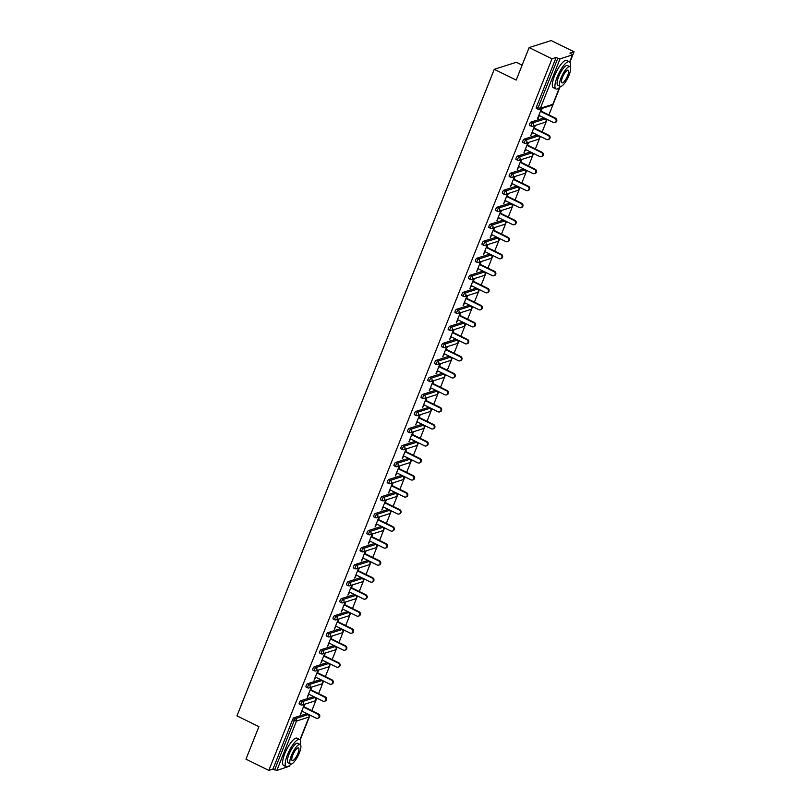 <?xml version="1.0" encoding="UTF-8"?>
<svg xmlns="http://www.w3.org/2000/svg" width="811" height="811" viewBox="0 0 811 811"><rect width="100%" height="100%" fill="white"/><g stroke="black" fill="none" stroke-linecap="round" stroke-linejoin="round"><path stroke-width="1.22" d="M522.132 65.154L516.293 62.295L494.264 69.32L236.964 715.87L258.902 726.636L245.956 759.147L268.826 770.389L551.997 58.808L529.127 47.575L551.166 40.55L574.036 51.782L569.91 53.1L572.617 54.803L569.738 62.021M300.171 739.956L310.055 715.13M311.84 710.649L316.827 698.109M318.611 693.628L323.599 681.088M325.383 676.607L330.371 664.067M332.155 659.586L337.143 647.056M338.927 642.565L343.915 630.035M345.709 625.545L350.697 613.015M352.481 608.524L357.469 595.994M359.253 591.503L364.24 578.973M366.025 574.482L371.012 561.952M372.796 557.461L377.784 544.931M379.568 540.44L384.556 527.91M386.34 523.43L391.328 510.889M393.112 506.409L398.11 493.869M399.894 489.388L404.882 476.848M406.666 472.367L411.653 459.827M413.438 455.346L418.425 442.806M420.21 438.325L425.197 425.785M426.981 421.304L431.969 408.764M433.753 404.284L438.741 391.743M440.525 387.263L445.513 374.723M447.297 370.242L452.295 357.712M454.079 353.221L459.067 340.691M460.851 336.2L465.838 323.67M467.623 319.179L472.61 306.649M474.394 302.158L479.382 289.628M481.166 285.137L486.154 272.608M487.938 268.117L492.926 255.587M494.71 251.106L499.708 238.566M501.492 234.085L506.48 221.545M508.264 217.064L513.251 204.524M515.036 200.043L520.023 187.503M521.808 183.022L526.795 170.482M528.579 166.002L533.567 153.461M535.351 148.981L540.339 136.441M542.123 131.96L547.111 119.42M548.895 114.939L560.016 87M569.89 62.204L574.036 51.782M536.456 108.339A1.825 0.517 -63.8 0 1 536.304 108.339A1.825 0.517 -63.8 0 1 536.446 106.92L538.119 107.741L557.786 58.311L560.016 58.868L572.617 54.803M536.446 106.92L556.123 57.49L551.997 58.808M557.786 58.311L556.123 57.49M289.415 766.223L276.845 770.45L272.952 769.071L268.826 770.389M494.264 69.32L516.191 80.086L529.127 47.575M541.525 108.562L537.571 118.518L538.23 118.305L537.744 118.071M538.23 118.305L539.305 115.588M541.099 111.107L542.194 108.35M272.952 769.071L292.619 719.651A1.825 0.517 -63.8 0 1 293.927 717.796L306.396 713.822A1.825 0.517 -63.8 0 1 306.548 713.822A1.825 0.517 -63.8 0 1 306.649 713.944M299.401 704.049A1.825 0.517 -63.8 0 1 299.249 704.049A1.825 0.517 -63.8 0 1 299.391 702.63A1.825 0.517 -63.8 0 1 300.699 700.775L313.178 696.801A1.825 0.517 -63.8 0 1 313.32 696.801A1.825 0.517 -63.8 0 1 313.421 696.923M306.173 687.029A1.825 0.517 -63.8 0 1 306.021 687.029A1.825 0.517 -63.8 0 1 306.163 685.609A1.825 0.517 -63.8 0 1 307.47 683.754L319.95 679.78A1.825 0.517 -63.8 0 1 320.102 679.79A1.825 0.517 -63.8 0 1 320.193 679.902M312.945 670.008A1.825 0.517 -63.8 0 1 312.793 670.008A1.825 0.517 -63.8 0 1 312.934 668.588A1.825 0.517 -63.8 0 1 314.252 666.743L326.721 662.759A1.825 0.517 -63.8 0 1 326.874 662.769A1.825 0.517 -63.8 0 1 326.965 662.881M319.716 652.987A1.825 0.517 -63.8 0 1 319.564 652.987A1.825 0.517 -63.8 0 1 319.706 651.568A1.825 0.517 -63.8 0 1 321.024 649.723L333.493 645.738A1.825 0.517 -63.8 0 1 333.645 645.749A1.825 0.517 -63.8 0 1 333.737 645.86M326.488 635.976A1.825 0.517 -63.8 0 1 326.336 635.966A1.825 0.517 -63.8 0 1 326.478 634.547A1.825 0.517 -63.8 0 1 327.796 632.702L340.265 628.718A1.825 0.517 -63.8 0 1 340.417 628.728A1.825 0.517 -63.8 0 1 340.508 628.839M333.26 618.955A1.825 0.517 -63.8 0 1 333.118 618.945A1.825 0.517 -63.8 0 1 333.26 617.526A1.825 0.517 -63.8 0 1 334.568 615.681L347.037 611.707A1.825 0.517 -63.8 0 1 347.189 611.707A1.825 0.517 -63.8 0 1 347.28 611.818M340.042 601.934A1.825 0.517 -63.8 0 1 339.89 601.924A1.825 0.517 -63.8 0 1 340.032 600.505A1.825 0.517 -63.8 0 1 341.34 598.66L353.809 594.686A1.825 0.517 -63.8 0 1 353.961 594.686A1.825 0.517 -63.8 0 1 354.062 594.808M346.814 584.913A1.825 0.517 -63.8 0 1 346.662 584.903A1.825 0.517 -63.8 0 1 346.804 583.484A1.825 0.517 -63.8 0 1 348.112 581.639L360.581 577.665A1.825 0.517 -63.8 0 1 360.733 577.665A1.825 0.517 -63.8 0 1 360.834 577.787M353.586 567.893A1.825 0.517 -63.8 0 1 353.434 567.893A1.825 0.517 -63.8 0 1 353.576 566.463A1.825 0.517 -63.8 0 1 354.883 564.618L367.363 560.644A1.825 0.517 -63.8 0 1 367.505 560.644A1.825 0.517 -63.8 0 1 367.606 560.766M360.358 550.872A1.825 0.517 -63.8 0 1 360.206 550.872A1.825 0.517 -63.8 0 1 360.348 549.442A1.825 0.517 -63.8 0 1 361.655 547.597L374.135 543.623A1.825 0.517 -63.8 0 1 374.287 543.623A1.825 0.517 -63.8 0 1 374.378 543.745M367.13 533.851A1.825 0.517 -63.8 0 1 366.977 533.851A1.825 0.517 -63.8 0 1 367.119 532.422A1.825 0.517 -63.8 0 1 368.437 530.576L380.906 526.603A1.825 0.517 -63.8 0 1 381.058 526.603A1.825 0.517 -63.8 0 1 381.15 526.724M373.901 516.83A1.825 0.517 -63.8 0 1 373.749 516.83A1.825 0.517 -63.8 0 1 373.891 515.401A1.825 0.517 -63.8 0 1 375.209 513.556L387.678 509.582A1.825 0.517 -63.8 0 1 387.83 509.582A1.825 0.517 -63.8 0 1 387.922 509.703M380.673 499.809A1.825 0.517 -63.8 0 1 380.521 499.809A1.825 0.517 -63.8 0 1 380.663 498.38A1.825 0.517 -63.8 0 1 381.981 496.535L394.45 492.561A1.825 0.517 -63.8 0 1 394.602 492.561A1.825 0.517 -63.8 0 1 394.693 492.682M387.455 482.788A1.825 0.517 -63.8 0 1 387.303 482.788A1.825 0.517 -63.8 0 1 387.445 481.359A1.825 0.517 -63.8 0 1 388.753 479.514L401.222 475.54A1.825 0.517 -63.8 0 1 401.374 475.54A1.825 0.517 -63.8 0 1 401.465 475.662M394.227 465.767A1.825 0.517 -63.8 0 1 394.075 465.767A1.825 0.517 -63.8 0 1 394.217 464.338A1.825 0.517 -63.8 0 1 395.525 462.493L407.994 458.519A1.825 0.517 -63.8 0 1 408.146 458.519A1.825 0.517 -63.8 0 1 408.247 458.641M400.999 448.747A1.825 0.517 -63.8 0 1 400.847 448.747A1.825 0.517 -63.8 0 1 400.989 447.327A1.825 0.517 -63.8 0 1 402.297 445.472L414.766 441.498A1.825 0.517 -63.8 0 1 414.918 441.498A1.825 0.517 -63.8 0 1 415.019 441.62M407.771 431.726A1.825 0.517 -63.8 0 1 407.619 431.726A1.825 0.517 -63.8 0 1 407.761 430.306A1.825 0.517 -63.8 0 1 409.068 428.451L421.548 424.477A1.825 0.517 -63.8 0 1 421.7 424.477A1.825 0.517 -63.8 0 1 421.791 424.599M414.543 414.705A1.825 0.517 -63.8 0 1 414.391 414.705A1.825 0.517 -63.8 0 1 414.533 413.286A1.825 0.517 -63.8 0 1 415.85 411.43L428.32 407.457A1.825 0.517 -63.8 0 1 428.472 407.457A1.825 0.517 -63.8 0 1 428.563 407.578M421.315 397.684A1.825 0.517 -63.8 0 1 421.162 397.684A1.825 0.517 -63.8 0 1 421.304 396.265A1.825 0.517 -63.8 0 1 422.622 394.41L435.091 390.436A1.825 0.517 -63.8 0 1 435.243 390.446A1.825 0.517 -63.8 0 1 435.335 390.557M428.086 380.663A1.825 0.517 -63.8 0 1 427.934 380.663A1.825 0.517 -63.8 0 1 428.076 379.244A1.825 0.517 -63.8 0 1 429.394 377.399L441.863 373.415A1.825 0.517 -63.8 0 1 442.015 373.425A1.825 0.517 -63.8 0 1 442.107 373.536M434.858 363.642A1.825 0.517 -63.8 0 1 434.716 363.642A1.825 0.517 -63.8 0 1 434.848 362.223A1.825 0.517 -63.8 0 1 436.166 360.378L448.635 356.394A1.825 0.517 -63.8 0 1 448.787 356.404A1.825 0.517 -63.8 0 1 448.878 356.516M441.64 346.632A1.825 0.517 -63.8 0 1 441.488 346.621A1.825 0.517 -63.8 0 1 441.63 345.202A1.825 0.517 -63.8 0 1 442.938 343.357L455.407 339.373A1.825 0.517 -63.8 0 1 455.559 339.383A1.825 0.517 -63.8 0 1 455.66 339.495M448.412 329.611A1.825 0.517 -63.8 0 1 448.26 329.601A1.825 0.517 -63.8 0 1 448.402 328.181A1.825 0.517 -63.8 0 1 449.71 326.336L462.179 322.362A1.825 0.517 -63.8 0 1 462.331 322.362A1.825 0.517 -63.8 0 1 462.432 322.474M455.184 312.59A1.825 0.517 -63.8 0 1 455.032 312.58A1.825 0.517 -63.8 0 1 455.174 311.16A1.825 0.517 -63.8 0 1 456.481 309.315L468.961 305.341A1.825 0.517 -63.8 0 1 469.103 305.341A1.825 0.517 -63.8 0 1 469.204 305.463M461.956 295.569A1.825 0.517 -63.8 0 1 461.804 295.559A1.825 0.517 -63.8 0 1 461.946 294.14A1.825 0.517 -63.8 0 1 463.253 292.295L475.733 288.321A1.825 0.517 -63.8 0 1 475.885 288.321A1.825 0.517 -63.8 0 1 475.976 288.442M468.728 278.548A1.825 0.517 -63.8 0 1 468.576 278.548A1.825 0.517 -63.8 0 1 468.717 277.119A1.825 0.517 -63.8 0 1 470.035 275.274L482.504 271.3A1.825 0.517 -63.8 0 1 482.657 271.3A1.825 0.517 -63.8 0 1 482.748 271.421M475.499 261.527A1.825 0.517 -63.8 0 1 475.347 261.527A1.825 0.517 -63.8 0 1 475.489 260.098A1.825 0.517 -63.8 0 1 476.807 258.253L489.276 254.279A1.825 0.517 -63.8 0 1 489.428 254.279A1.825 0.517 -63.8 0 1 489.52 254.401M482.271 244.506A1.825 0.517 -63.8 0 1 482.119 244.506A1.825 0.517 -63.8 0 1 482.261 243.077A1.825 0.517 -63.8 0 1 483.579 241.232L496.048 237.258A1.825 0.517 -63.8 0 1 496.2 237.258A1.825 0.517 -63.8 0 1 496.291 237.38M489.053 227.486A1.825 0.517 -63.8 0 1 488.901 227.486A1.825 0.517 -63.8 0 1 489.043 226.056A1.825 0.517 -63.8 0 1 490.351 224.211L502.82 220.237A1.825 0.517 -63.8 0 1 502.972 220.237A1.825 0.517 -63.8 0 1 503.063 220.359M495.825 210.465A1.825 0.517 -63.8 0 1 495.673 210.465A1.825 0.517 -63.8 0 1 495.815 209.035A1.825 0.517 -63.8 0 1 497.123 207.19L509.592 203.216A1.825 0.517 -63.8 0 1 509.744 203.216A1.825 0.517 -63.8 0 1 509.845 203.338M502.597 193.444A1.825 0.517 -63.8 0 1 502.445 193.444A1.825 0.517 -63.8 0 1 502.587 192.014A1.825 0.517 -63.8 0 1 503.895 190.169L516.364 186.195A1.825 0.517 -63.8 0 1 516.516 186.195A1.825 0.517 -63.8 0 1 516.617 186.317M509.369 176.423A1.825 0.517 -63.8 0 1 509.217 176.423A1.825 0.517 -63.8 0 1 509.359 174.994A1.825 0.517 -63.8 0 1 510.666 173.149L523.146 169.175A1.825 0.517 -63.8 0 1 523.298 169.175A1.825 0.517 -63.8 0 1 523.389 169.296M516.141 159.402A1.825 0.517 -63.8 0 1 515.989 159.402A1.825 0.517 -63.8 0 1 516.131 157.983A1.825 0.517 -63.8 0 1 517.448 156.128L529.918 152.154A1.825 0.517 -63.8 0 1 530.07 152.154A1.825 0.517 -63.8 0 1 530.161 152.275M522.913 142.381A1.825 0.517 -63.8 0 1 522.76 142.381A1.825 0.517 -63.8 0 1 522.902 140.962A1.825 0.517 -63.8 0 1 524.22 139.107L536.689 135.133A1.825 0.517 -63.8 0 1 536.841 135.133A1.825 0.517 -63.8 0 1 536.933 135.255M529.684 125.36A1.825 0.517 -63.8 0 1 529.532 125.36A1.825 0.517 -63.8 0 1 529.674 123.941A1.825 0.517 -63.8 0 1 530.992 122.086L543.461 118.112A1.825 0.517 -63.8 0 1 543.613 118.122A1.825 0.517 -63.8 0 1 543.705 118.234M534.753 125.583L530.799 135.538L532.533 132.609M534.317 128.128L535.412 125.37M527.981 142.604L524.018 152.559L525.761 149.629M527.545 145.149L528.64 142.391M521.209 159.625L517.246 169.58L518.989 166.65M520.774 162.17L521.868 159.412M514.438 176.646L510.474 186.601L512.217 183.671M514.002 179.19L515.097 176.433M507.666 193.667L503.702 203.622L505.446 200.692M507.23 196.211L508.325 193.454M500.894 210.688L496.93 220.643L498.674 217.713M500.458 213.222L501.553 210.475M494.112 227.709L490.158 237.664L491.902 234.734M493.686 230.243L494.781 227.496M487.34 244.729L483.386 254.674L485.12 251.755M486.904 247.264L488.009 244.516M480.568 261.74L476.604 271.695L478.348 268.776M480.132 264.285L481.227 261.537M473.796 278.761L469.833 288.716L471.576 285.796M473.36 281.305L474.455 278.558M467.024 295.782L463.061 305.737L464.804 302.817M466.589 298.326L467.683 295.579M460.253 312.803L456.289 322.758L458.033 319.828M459.817 315.347L460.912 312.6M453.481 329.824L449.517 339.779L451.261 336.849M453.045 332.368L454.14 329.611M446.709 346.844L442.745 356.799L444.489 353.87M446.273 349.389L447.368 346.632M439.927 363.865L435.973 373.82L437.717 370.891M439.501 366.41L440.596 363.652M433.155 380.886L429.201 390.841L430.935 387.911M432.719 383.431L433.824 380.673M426.383 397.907L422.419 407.862L424.163 404.932M425.947 400.452L427.042 397.694M419.611 414.928L415.648 424.883L417.391 421.953M419.175 417.472L420.27 414.715M412.84 431.949L408.876 441.904L410.619 438.974M412.404 434.493L413.498 431.736M406.068 448.97L402.104 458.925L403.848 455.995M405.632 451.514L406.727 448.757M399.296 465.99L395.332 475.945L397.076 473.016M398.86 468.535L399.955 465.778M392.524 483.011L388.56 492.966L390.304 490.037M392.088 485.556L393.183 482.798M385.742 500.032L381.788 509.987L383.522 507.057M385.316 502.567L386.411 499.819M378.97 517.053L375.017 526.998L376.75 524.078M378.534 519.587L379.629 516.84M372.198 534.074L368.235 544.019L369.978 541.099M371.762 536.608L372.857 533.861M365.426 551.085L361.463 561.04L363.206 558.12M364.991 553.629L366.085 550.882M358.655 568.105L354.691 578.061L356.435 575.141M358.219 570.65L359.314 567.903M351.883 585.126L347.919 595.081L349.663 592.162M351.447 587.671L352.542 584.924M345.111 602.147L341.147 612.102L342.891 609.173M344.675 604.692L345.77 601.934M338.329 619.168L334.375 629.123L336.119 626.193M337.903 621.713L338.998 618.955M331.557 636.189L327.603 646.144L329.337 643.214M331.121 638.733L332.226 635.976M324.785 653.21L320.821 663.165L322.565 660.235M324.349 655.754L325.444 652.997M318.013 670.231L314.05 680.186L315.793 677.256M317.577 672.775L318.672 670.018M311.242 687.252L307.278 697.207L309.021 694.277M310.806 689.796L311.9 687.039M304.47 704.272L300.506 714.227L302.25 711.298M304.034 706.817L305.129 704.06M538.828 115.355L553.295 122.461A2.24 2.078 -107.7 0 0 556.184 120.606A2.24 2.078 -107.7 0 0 554.896 118.416L540.43 111.32M554.896 118.416L555.555 118.213A2.24 2.078 72.3 0 1 555.434 122.37L554.775 122.573M555.555 118.213L540.613 110.864M532.057 132.375L546.513 139.472A2.24 2.078 -107.7 0 0 549.412 137.627A2.24 2.078 -107.7 0 0 548.124 135.437L533.658 128.341M548.124 135.437L548.783 135.234A2.24 2.078 72.3 0 1 548.662 139.391L548.003 139.593M548.783 135.234L533.841 127.885M525.285 149.396L539.741 156.493A2.24 2.078 -107.7 0 0 542.64 154.648A2.24 2.078 -107.7 0 0 541.353 152.458L526.886 145.351M541.353 152.458L542.012 152.245A2.24 2.078 72.3 0 1 541.89 156.411L541.231 156.614M542.012 152.245L527.069 144.905M518.503 166.417L532.969 173.513A2.24 2.078 -107.7 0 0 535.868 171.668A2.24 2.078 -107.7 0 0 534.581 169.479L520.115 162.372M534.581 169.479L535.24 169.266A2.24 2.078 72.3 0 1 535.118 173.432L534.459 173.635M535.24 169.266L520.297 161.926M511.731 183.438L526.197 190.534A2.24 2.078 -107.7 0 0 529.096 188.689A2.24 2.078 -107.7 0 0 527.799 186.5L513.343 179.393M527.799 186.5L528.468 186.287A2.24 2.078 72.3 0 1 528.346 190.443L527.687 190.656M528.468 186.287L513.515 178.947M504.959 200.459L519.425 207.555A2.24 2.078 -107.7 0 0 522.314 205.71A2.24 2.078 -107.7 0 0 521.027 203.52L506.571 196.414M521.027 203.52L521.696 203.308A2.24 2.078 72.3 0 1 521.574 207.464L520.905 207.677M521.696 203.308L506.743 195.968M570.153 66.918A15.176 4.319 116.2 0 0 569.342 61.717A15.176 4.319 116.2 0 0 557.147 77.086A15.176 4.319 116.2 0 0 555.971 88.957A15.176 4.319 116.2 0 0 560.583 86.412M569.342 61.717L566.737 60.43A15.176 4.319 116.2 0 0 554.542 75.808A15.176 4.319 116.2 0 0 553.355 87.669L555.971 88.957M560.239 86.321L557.836 85.135A10.928 3.112 -63.8 0 1 558.688 76.599A10.928 3.112 -63.8 0 1 567.467 65.529L569.869 66.705A10.928 3.112 116.2 0 0 561.09 77.775A10.928 3.112 116.2 0 0 560.239 86.321A10.928 3.112 116.2 0 0 569.028 75.251A10.928 3.112 116.2 0 0 569.869 66.705M567.609 75.697A7.035 2.007 116.2 0 0 568.156 70.192A7.035 2.007 116.2 0 0 562.499 77.329A7.035 2.007 116.2 0 0 561.952 82.834A7.035 2.007 116.2 0 0 567.609 75.697M300.445 744.68A15.176 4.319 116.2 0 0 299.634 739.47A15.176 4.319 116.2 0 0 287.439 754.848A15.176 4.319 116.2 0 0 286.253 766.709A15.176 4.319 116.2 0 0 290.865 764.165M299.634 739.47L297.019 738.192A15.176 4.319 116.2 0 0 284.823 753.561A15.176 4.319 116.2 0 0 283.647 765.422L286.253 766.709M290.531 764.074L288.128 762.898A10.928 3.112 -63.8 0 1 288.98 754.352A10.928 3.112 -63.8 0 1 297.759 743.281L300.161 744.468A10.928 3.112 116.2 0 0 291.382 755.538A10.928 3.112 116.2 0 0 290.531 764.074A10.928 3.112 116.2 0 0 299.31 753.003A10.928 3.112 116.2 0 0 300.161 744.468M297.901 753.46A7.035 2.007 116.2 0 0 298.448 747.955A7.035 2.007 116.2 0 0 292.791 755.082A7.035 2.007 116.2 0 0 292.244 760.586A7.035 2.007 116.2 0 0 297.901 753.46M498.187 217.47L512.653 224.576A2.24 2.078 -107.7 0 0 515.543 222.731A2.24 2.078 -107.7 0 0 514.255 220.541L499.799 213.435M514.255 220.541L514.914 220.328A2.24 2.078 72.3 0 1 514.792 224.485L514.133 224.698M514.914 220.328L499.971 212.989M491.415 234.491L505.882 241.597A2.24 2.078 -107.7 0 0 508.771 239.752A2.24 2.078 -107.7 0 0 507.483 237.562L493.017 230.456M507.483 237.562L508.142 237.349A2.24 2.078 72.3 0 1 508.021 241.506L507.362 241.719M508.142 237.349L493.2 230.01M484.643 251.511L499.1 258.618A2.24 2.078 -107.7 0 0 501.999 256.773A2.24 2.078 -107.7 0 0 500.711 254.583L486.245 247.477M500.711 254.583L501.37 254.37A2.24 2.078 72.3 0 1 501.249 258.527L500.59 258.739M501.37 254.37L486.428 247.031M477.872 268.532L492.328 275.639A2.24 2.078 -107.7 0 0 495.227 273.794A2.24 2.078 -107.7 0 0 493.94 271.604L479.473 264.498M493.94 271.604L494.598 271.391A2.24 2.078 72.3 0 1 494.477 275.547L493.818 275.76M494.598 271.391L479.656 264.051M471.1 285.553L485.556 292.659A2.24 2.078 -107.7 0 0 488.455 290.814A2.24 2.078 -107.7 0 0 487.168 288.625L472.701 281.518M487.168 288.625L487.827 288.412A2.24 2.078 72.3 0 1 487.705 292.568L487.046 292.781M487.827 288.412L472.884 281.072M464.318 302.574L478.784 309.68A2.24 2.078 -107.7 0 0 481.683 307.835A2.24 2.078 -107.7 0 0 480.396 305.646L465.93 298.539M480.396 305.646L481.055 305.433A2.24 2.078 72.3 0 1 480.933 309.589L480.274 309.802M481.055 305.433L466.102 298.093M457.546 319.595L472.012 326.701A2.24 2.078 -107.7 0 0 474.901 324.856A2.24 2.078 -107.7 0 0 473.614 322.666L459.158 315.56M473.614 322.666L474.283 322.454A2.24 2.078 72.3 0 1 474.161 326.61L473.492 326.823M474.283 322.454L459.33 315.114M450.774 336.616L465.24 343.722A2.24 2.078 -107.7 0 0 468.129 341.867A2.24 2.078 -107.7 0 0 466.842 339.687L452.386 332.581M466.842 339.687L467.511 339.474A2.24 2.078 72.3 0 1 467.389 343.631L466.72 343.844M467.511 339.474L452.558 332.135M444.002 353.637L458.468 360.743A2.24 2.078 -107.7 0 0 461.358 358.888A2.24 2.078 -107.7 0 0 460.07 356.708L445.604 349.602M460.07 356.708L460.729 356.495A2.24 2.078 72.3 0 1 460.607 360.652L459.949 360.865M460.729 356.495L445.786 349.156M437.23 370.657L451.697 377.764A2.24 2.078 -107.7 0 0 454.586 375.909A2.24 2.078 -107.7 0 0 453.298 373.719L438.832 366.623M453.298 373.719L453.957 373.516A2.24 2.078 72.3 0 1 453.836 377.673L453.177 377.885M453.957 373.516L439.015 366.177M430.459 387.678L444.915 394.785A2.24 2.078 -107.7 0 0 447.814 392.93A2.24 2.078 -107.7 0 0 446.526 390.74L432.06 383.644M446.526 390.74L447.185 390.537A2.24 2.078 72.3 0 1 447.064 394.693L446.405 394.906M447.185 390.537L432.243 383.187M423.687 404.699L438.143 411.806A2.24 2.078 -107.7 0 0 441.042 409.95A2.24 2.078 -107.7 0 0 439.755 407.761L425.288 400.664M439.755 407.761L440.414 407.558A2.24 2.078 72.3 0 1 440.292 411.714L439.633 411.917M440.414 407.558L425.471 400.208M416.915 421.72L431.371 428.816A2.24 2.078 -107.7 0 0 434.27 426.971A2.24 2.078 -107.7 0 0 432.983 424.782L418.517 417.685M432.983 424.782L433.642 424.569A2.24 2.078 72.3 0 1 433.52 428.735L432.861 428.938M433.642 424.569L418.699 417.229M410.133 438.741L424.599 445.837A2.24 2.078 -107.7 0 0 427.498 443.992A2.24 2.078 -107.7 0 0 426.211 441.802L411.745 434.696M426.211 441.802L426.87 441.589A2.24 2.078 72.3 0 1 426.748 445.756L426.089 445.959M426.87 441.589L411.917 434.25M403.361 455.762L417.827 462.858A2.24 2.078 -107.7 0 0 420.716 461.013A2.24 2.078 -107.7 0 0 419.429 458.823L404.973 451.717M419.429 458.823L420.098 458.61A2.24 2.078 72.3 0 1 419.976 462.777L419.307 462.98M420.098 458.61L405.145 451.271M396.589 472.783L411.055 479.879A2.24 2.078 -107.7 0 0 413.945 478.034A2.24 2.078 -107.7 0 0 412.657 475.844L398.201 468.738M412.657 475.844L413.316 475.631A2.24 2.078 72.3 0 1 413.204 479.788L412.535 480M413.316 475.631L398.373 468.292M389.817 489.793L404.284 496.9A2.24 2.078 -107.7 0 0 407.173 495.055A2.24 2.078 -107.7 0 0 405.885 492.865L391.419 485.759M405.885 492.865L406.544 492.652A2.24 2.078 72.3 0 1 406.423 496.808L405.764 497.021M406.544 492.652L391.601 485.313M383.045 506.814L397.512 513.921A2.24 2.078 -107.7 0 0 400.401 512.076A2.24 2.078 -107.7 0 0 399.113 509.886L384.647 502.779M399.113 509.886L399.772 509.673A2.24 2.078 72.3 0 1 399.651 513.829L398.992 514.042M399.772 509.673L384.83 502.333M376.274 523.835L390.73 530.941A2.24 2.078 -107.7 0 0 393.629 529.096A2.24 2.078 -107.7 0 0 392.342 526.907L377.875 519.8M392.342 526.907L393 526.694A2.24 2.078 72.3 0 1 392.879 530.85L392.22 531.063M393 526.694L378.058 519.354M369.502 540.856L383.958 547.962A2.24 2.078 -107.7 0 0 386.857 546.117A2.24 2.078 -107.7 0 0 385.57 543.928L371.103 536.821M385.57 543.928L386.229 543.715A2.24 2.078 72.3 0 1 386.107 547.871L385.448 548.084M386.229 543.715L371.286 536.375M362.72 557.877L377.186 564.983A2.24 2.078 -107.7 0 0 380.085 563.138A2.24 2.078 -107.7 0 0 378.798 560.948L364.332 553.842M378.798 560.948L379.457 560.736A2.24 2.078 72.3 0 1 379.335 564.892L378.676 565.105M379.457 560.736L364.504 553.396M355.948 574.898L370.414 582.004A2.24 2.078 -107.7 0 0 373.313 580.159A2.24 2.078 -107.7 0 0 372.016 577.969L357.56 570.863M372.016 577.969L372.685 577.756A2.24 2.078 72.3 0 1 372.563 581.913L371.904 582.126M372.685 577.756L357.732 570.417M349.176 591.918L363.642 599.025A2.24 2.078 -107.7 0 0 366.531 597.18A2.24 2.078 -107.7 0 0 365.244 594.99L350.788 587.884M365.244 594.99L365.913 594.777A2.24 2.078 72.3 0 1 365.791 598.934L365.122 599.147M365.913 594.777L350.96 587.438M342.404 608.939L356.87 616.046A2.24 2.078 -107.7 0 0 359.76 614.201A2.24 2.078 -107.7 0 0 358.472 612.011L344.016 604.905M358.472 612.011L359.131 611.798A2.24 2.078 72.3 0 1 359.009 615.954L358.35 616.167M359.131 611.798L344.188 604.459M335.632 625.96L350.099 633.067A2.24 2.078 -107.7 0 0 352.988 631.211A2.24 2.078 -107.7 0 0 351.7 629.032L337.234 621.925M351.7 629.032L352.359 628.819A2.24 2.078 72.3 0 1 352.238 632.975L351.579 633.188M352.359 628.819L337.417 621.479M328.86 642.981L343.317 650.087A2.24 2.078 -107.7 0 0 346.216 648.232A2.24 2.078 -107.7 0 0 344.928 646.043L330.462 638.946M344.928 646.043L345.587 645.84A2.24 2.078 72.3 0 1 345.466 649.996L344.807 650.209M345.587 645.84L330.645 638.5M322.089 660.002L336.545 667.108A2.24 2.078 -107.7 0 0 339.444 665.253A2.24 2.078 -107.7 0 0 338.157 663.063L323.69 655.967M338.157 663.063L338.816 662.861A2.24 2.078 72.3 0 1 338.694 667.017L338.035 667.23M338.816 662.861L323.873 655.521M315.317 677.023L329.773 684.129A2.24 2.078 -107.7 0 0 332.672 682.274A2.24 2.078 -107.7 0 0 331.385 680.084L316.919 672.988M331.385 680.084L332.044 679.882A2.24 2.078 72.3 0 1 331.922 684.038L331.263 684.251M332.044 679.882L317.101 672.532M308.535 694.044L323.001 701.15A2.24 2.078 -107.7 0 0 325.9 699.295A2.24 2.078 -107.7 0 0 324.613 697.105L310.147 690.009M324.613 697.105L325.272 696.902A2.24 2.078 72.3 0 1 325.15 701.059L324.491 701.262M325.272 696.902L310.319 689.553M301.763 711.065L316.229 718.161A2.24 2.078 -107.7 0 0 319.118 716.316A2.24 2.078 -107.7 0 0 317.831 714.126L303.375 707.03M317.831 714.126L318.5 713.913A2.24 2.078 72.3 0 1 318.378 718.08L317.709 718.282M318.5 713.913L303.547 706.574M560.016 58.868L540.349 108.299L552.818 104.325L559.529 87.476M569.677 61.96L572.485 54.895M536.304 108.339L537.977 109.161A1.825 0.517 116.2 0 1 538.119 107.741L540.349 108.299A1.825 1.683 72.3 0 1 538.129 109.161A1.825 0.517 116.2 0 1 537.977 109.161A1.825 1.825 0 0 0 539.335 109.262L551.804 105.288A1.825 1.825 0 0 0 552.95 104.224L552.92 104.072M551.804 105.288A1.825 1.683 72.3 0 0 552.818 104.325L559.661 87.345M289.314 766.476L289.811 765.229M299.969 739.713L308.981 717.046L296.512 721.03L276.845 770.45M274.615 769.892L294.292 720.472L292.619 719.651M293.927 717.796L295.599 718.617A1.825 1.683 -107.7 0 1 296.512 721.03L294.292 720.472A1.825 0.517 -63.8 0 1 295.599 718.617L308.068 714.643L306.396 713.822M309.072 716.772L308.981 717.046A1.825 1.683 -107.7 0 0 308.068 714.643A1.825 0.517 116.2 0 1 308.221 714.643A1.825 0.517 116.2 0 1 308.322 714.795M530.992 122.086L532.665 122.907L545.134 118.933L543.461 118.112M545.387 119.085A1.825 0.517 116.2 0 0 545.286 118.933A1.825 0.517 116.2 0 0 545.134 118.933A1.825 1.683 -107.7 0 1 546.046 121.346A1.825 1.683 72.3 0 1 545.033 122.309A1.825 1.825 0 0 0 545.286 118.933L543.613 118.122M529.532 125.36L531.205 126.181A1.825 1.825 0 0 0 532.563 126.283A1.825 1.683 72.3 0 0 533.577 125.32A1.825 1.683 -107.7 0 0 532.665 122.907A1.825 0.517 -63.8 0 0 531.347 124.762A1.825 0.517 116.2 0 0 531.205 126.181A1.825 0.517 116.2 0 0 531.357 126.181A1.825 1.683 72.3 0 0 532.563 126.283L545.033 122.309M524.22 139.107L525.883 139.928L538.362 135.954L536.689 135.133M517.448 156.128L519.111 156.949L531.59 152.975L529.918 152.154M510.666 173.149L512.339 173.97L524.808 169.996L523.146 169.175M503.895 190.169L505.567 190.99L518.036 187.017L516.364 186.195M497.123 207.19L498.795 208.011L511.265 204.037L509.592 203.216M490.351 224.211L492.024 225.032L504.493 221.058L502.82 220.237M483.579 241.232L485.252 242.053L497.721 238.079L496.048 237.258M476.807 258.253L478.48 259.074L490.949 255.1L489.276 254.279M470.035 275.274L471.698 276.095L484.177 272.121L482.504 271.3M463.253 292.295L464.926 293.116L477.395 289.142L475.733 288.321M456.481 309.315L458.154 310.137L470.623 306.163L468.961 305.341M449.71 326.336L451.382 327.157L463.851 323.183L462.179 322.362M442.938 343.357L444.61 344.178L457.08 340.194L455.407 339.373M436.166 360.378L437.839 361.199L450.308 357.215L448.635 356.394M429.394 377.399L431.067 378.21L443.536 374.236L441.863 373.415M422.622 394.41L424.285 395.231L436.764 391.257L435.091 390.436M415.85 411.43L417.513 412.252L429.992 408.278L428.32 407.457M409.068 428.451L410.741 429.272L423.21 425.299L421.548 424.477M402.297 445.472L403.969 446.293L416.438 442.319L414.766 441.498M395.525 462.493L397.197 463.314L409.667 459.34L407.994 458.519M388.753 479.514L390.426 480.335L402.895 476.361L401.222 475.54M381.981 496.535L383.654 497.356L396.123 493.382L394.45 492.561M375.209 513.556L376.882 514.377L389.351 510.403L387.678 509.582M368.437 530.576L370.1 531.398L382.579 527.424L380.906 526.603M361.655 547.597L363.328 548.418L375.807 544.445L374.135 543.623M354.883 564.618L356.556 565.439L369.025 561.465L367.363 560.644M348.112 581.639L349.784 582.46L362.253 578.486L360.581 577.665M341.34 598.66L343.012 599.481L355.482 595.507L353.809 594.686M334.568 615.681L336.241 616.502L348.71 612.518L347.037 611.707M327.796 632.702L329.469 633.523L341.938 629.539L340.265 628.718M321.024 649.723L322.697 650.544L335.166 646.56L333.493 645.738M314.252 666.743L315.915 667.554L328.394 663.58L326.721 662.759M307.47 683.754L309.143 684.575L321.612 680.601L319.95 679.78M300.699 700.775L302.371 701.596L314.84 697.622L313.178 696.801M538.616 136.106A1.825 0.517 116.2 0 0 538.514 135.954A1.825 0.517 116.2 0 0 538.362 135.954A1.825 1.683 -107.7 0 1 539.274 138.357A1.825 1.683 72.3 0 1 538.261 139.33A1.825 1.825 0 0 0 538.514 135.954L536.841 135.133M522.76 142.381L524.433 143.202A1.825 1.825 0 0 0 525.792 143.304A1.825 1.683 72.3 0 0 526.805 142.341A1.825 1.683 -107.7 0 0 525.883 139.928A1.825 0.517 -63.8 0 0 524.575 141.783A1.825 0.517 116.2 0 0 524.433 143.202A1.825 0.517 116.2 0 0 524.585 143.202A1.825 1.683 72.3 0 0 525.792 143.304L538.261 139.33M531.844 153.127A1.825 0.517 116.2 0 0 531.732 152.975A1.825 0.517 116.2 0 0 531.59 152.975A1.825 1.683 -107.7 0 1 532.503 155.377A1.825 1.683 72.3 0 1 531.489 156.351A1.825 1.825 0 0 0 531.732 152.975L530.07 152.154M515.989 159.402L517.661 160.223A1.825 1.825 0 0 0 519.02 160.325A1.825 1.683 72.3 0 0 520.033 159.361A1.825 1.683 -107.7 0 0 519.111 156.949A1.825 0.517 -63.8 0 0 517.803 158.794A1.825 0.517 116.2 0 0 517.661 160.223A1.825 0.517 116.2 0 0 517.813 160.223A1.825 1.683 72.3 0 0 519.02 160.325L531.489 156.351M525.072 170.148A1.825 0.517 116.2 0 0 524.96 169.996A1.825 0.517 116.2 0 0 524.808 169.996A1.825 1.683 -107.7 0 1 525.731 172.398A1.825 1.683 72.3 0 1 524.717 173.372A1.825 1.825 0 0 0 524.96 169.996L523.298 169.175M509.217 176.423L510.889 177.244A1.825 1.825 0 0 0 512.248 177.345A1.825 1.683 72.3 0 0 513.251 176.382A1.825 1.683 -107.7 0 0 512.339 173.97A1.825 0.517 -63.8 0 0 511.031 175.815A1.825 0.517 116.2 0 0 510.889 177.244A1.825 0.517 116.2 0 0 511.042 177.244A1.825 1.683 72.3 0 0 512.248 177.345L524.717 173.372M518.3 187.169A1.825 0.517 116.2 0 0 518.188 187.017A1.825 0.517 116.2 0 0 518.036 187.017A1.825 1.683 -107.7 0 1 518.959 189.419A1.825 1.683 72.3 0 1 517.945 190.392A1.825 1.825 0 0 0 518.188 187.017L516.516 186.195M502.445 193.444L504.118 194.265A1.825 1.825 0 0 0 505.466 194.366A1.825 1.683 72.3 0 0 506.48 193.393A1.825 1.683 -107.7 0 0 505.567 190.99A1.825 0.517 -63.8 0 0 504.26 192.836A1.825 0.517 116.2 0 0 504.118 194.265A1.825 0.517 116.2 0 0 504.27 194.265A1.825 1.683 72.3 0 0 505.466 194.366L517.945 190.392M511.518 204.19A1.825 0.517 116.2 0 0 511.417 204.037A1.825 0.517 116.2 0 0 511.265 204.037A1.825 1.683 -107.7 0 1 512.177 206.44A1.825 1.683 72.3 0 1 511.163 207.403A1.825 1.825 0 0 0 511.417 204.037L509.744 203.216M495.673 210.465L497.346 211.286A1.825 1.825 0 0 0 498.694 211.387A1.825 1.683 72.3 0 0 499.708 210.414A1.825 1.683 -107.7 0 0 498.795 208.011A1.825 0.517 -63.8 0 0 497.478 209.856A1.825 0.517 116.2 0 0 497.346 211.286A1.825 0.517 116.2 0 0 497.488 211.286A1.825 1.683 72.3 0 0 498.694 211.387L511.163 207.403M504.746 221.21A1.825 0.517 116.2 0 0 504.645 221.058A1.825 0.517 116.2 0 0 504.493 221.058A1.825 1.683 -107.7 0 1 505.405 223.461A1.825 1.683 72.3 0 1 504.391 224.424A1.825 1.825 0 0 0 504.645 221.058L502.972 220.237M488.901 227.486L490.564 228.307A1.825 1.825 0 0 0 491.922 228.408A1.825 1.683 72.3 0 0 492.936 227.435A1.825 1.683 -107.7 0 0 492.024 225.032A1.825 0.517 -63.8 0 0 490.706 226.877A1.825 0.517 116.2 0 0 490.564 228.307A1.825 0.517 116.2 0 0 490.716 228.307A1.825 1.683 72.3 0 0 491.922 228.408L504.391 224.424M497.974 238.231A1.825 0.517 116.2 0 0 497.873 238.079A1.825 0.517 116.2 0 0 497.721 238.079A1.825 1.683 -107.7 0 1 498.633 240.482A1.825 1.683 72.3 0 1 497.619 241.445A1.825 1.825 0 0 0 497.873 238.079L496.2 237.258M482.119 244.506L483.792 245.327A1.825 1.825 0 0 0 485.15 245.429A1.825 1.683 72.3 0 0 486.164 244.456A1.825 1.683 -107.7 0 0 485.252 242.053A1.825 0.517 -63.8 0 0 483.934 243.898A1.825 0.517 116.2 0 0 483.792 245.327A1.825 0.517 116.2 0 0 483.944 245.327A1.825 1.683 72.3 0 0 485.15 245.429L497.619 241.445M491.202 255.252A1.825 0.517 116.2 0 0 491.101 255.1A1.825 0.517 116.2 0 0 490.949 255.1A1.825 1.683 -107.7 0 1 491.861 257.503A1.825 1.683 72.3 0 1 490.848 258.466A1.825 1.825 0 0 0 491.101 255.1L489.428 254.279M475.347 261.527L477.02 262.348A1.825 1.825 0 0 0 478.378 262.44A1.825 1.683 72.3 0 0 479.392 261.477A1.825 1.683 -107.7 0 0 478.48 259.074A1.825 0.517 -63.8 0 0 477.162 260.919A1.825 0.517 116.2 0 0 477.02 262.348A1.825 0.517 116.2 0 0 477.172 262.348A1.825 1.683 72.3 0 0 478.378 262.44L490.848 258.466M484.431 272.273A1.825 0.517 116.2 0 0 484.329 272.121A1.825 0.517 116.2 0 0 484.177 272.121A1.825 1.683 -107.7 0 1 485.09 274.524A1.825 1.683 72.3 0 1 484.076 275.487A1.825 1.825 0 0 0 484.329 272.121L482.657 271.3M468.576 278.548L470.248 279.359A1.825 1.825 0 0 0 471.607 279.46A1.825 1.683 72.3 0 0 472.62 278.497A1.825 1.683 -107.7 0 0 471.698 276.095A1.825 0.517 -63.8 0 0 470.39 277.94A1.825 0.517 116.2 0 0 470.248 279.359A1.825 0.517 116.2 0 0 470.4 279.369A1.825 1.683 72.3 0 0 471.607 279.46L484.076 275.487M477.659 289.294A1.825 0.517 116.2 0 0 477.547 289.142A1.825 0.517 116.2 0 0 477.395 289.142A1.825 1.683 -107.7 0 1 478.318 291.544A1.825 1.683 72.3 0 1 477.304 292.507A1.825 1.825 0 0 0 477.547 289.142L475.885 288.321M461.804 295.559L463.476 296.38A1.825 1.825 0 0 0 464.835 296.481A1.825 1.683 72.3 0 0 465.849 295.518A1.825 1.683 -107.7 0 0 464.926 293.116A1.825 0.517 -63.8 0 0 463.618 294.961A1.825 0.517 116.2 0 0 463.476 296.38A1.825 0.517 116.2 0 0 463.628 296.39A1.825 1.683 72.3 0 0 464.835 296.481L477.304 292.507M470.887 306.315A1.825 0.517 116.2 0 0 470.775 306.163A1.825 0.517 116.2 0 0 470.623 306.163A1.825 1.683 -107.7 0 1 471.546 308.565A1.825 1.683 72.3 0 1 470.532 309.528A1.825 1.825 0 0 0 470.775 306.163L469.103 305.341M455.032 312.58L456.705 313.401A1.825 1.825 0 0 0 458.053 313.502A1.825 1.683 72.3 0 0 459.067 312.539A1.825 1.683 -107.7 0 0 458.154 310.137A1.825 0.517 -63.8 0 0 456.846 311.982A1.825 0.517 116.2 0 0 456.705 313.401A1.825 0.517 116.2 0 0 456.857 313.411A1.825 1.683 72.3 0 0 458.053 313.502L470.532 309.528M464.105 323.336A1.825 0.517 116.2 0 0 464.004 323.183A1.825 0.517 116.2 0 0 463.851 323.183A1.825 1.683 -107.7 0 1 464.764 325.586A1.825 1.683 72.3 0 1 463.76 326.549A1.825 1.825 0 0 0 464.004 323.183L462.331 322.362M448.26 329.601L449.933 330.422A1.825 1.825 0 0 0 451.281 330.523A1.825 1.683 72.3 0 0 452.295 329.56A1.825 1.683 -107.7 0 0 451.382 327.157A1.825 0.517 -63.8 0 0 450.075 329.002A1.825 0.517 116.2 0 0 449.933 330.422A1.825 0.517 116.2 0 0 450.085 330.432A1.825 1.683 72.3 0 0 451.281 330.523L463.76 326.549M457.333 340.356A1.825 0.517 116.2 0 0 457.232 340.204A1.825 0.517 116.2 0 0 457.08 340.194A1.825 1.683 -107.7 0 1 457.992 342.607A1.825 1.683 72.3 0 1 456.978 343.57A1.825 1.825 0 0 0 457.232 340.204L455.559 339.383M441.488 346.621L443.151 347.443A1.825 1.825 0 0 0 444.509 347.544A1.825 1.683 72.3 0 0 445.523 346.581A1.825 1.683 -107.7 0 0 444.61 344.178A1.825 0.517 -63.8 0 0 443.293 346.023A1.825 0.517 116.2 0 0 443.151 347.443A1.825 0.517 116.2 0 0 443.303 347.443A1.825 1.683 72.3 0 0 444.509 347.544L456.978 343.57M450.561 357.377A1.825 0.517 116.2 0 0 450.46 357.225A1.825 0.517 116.2 0 0 450.308 357.215A1.825 1.683 -107.7 0 1 451.22 359.628A1.825 1.683 72.3 0 1 450.206 360.591A1.825 1.825 0 0 0 450.46 357.225L448.787 356.404M434.716 363.642L436.379 364.463A1.825 1.825 0 0 0 437.737 364.565A1.825 1.683 72.3 0 0 438.751 363.602A1.825 1.683 -107.7 0 0 437.839 361.199A1.825 0.517 -63.8 0 0 436.521 363.044A1.825 0.517 116.2 0 0 436.379 364.463A1.825 0.517 116.2 0 0 436.531 364.463A1.825 1.683 72.3 0 0 437.737 364.565L450.206 360.591M443.789 374.398A1.825 0.517 116.2 0 0 443.688 374.246A1.825 0.517 116.2 0 0 443.536 374.236A1.825 1.683 -107.7 0 1 444.448 376.649A1.825 1.683 72.3 0 1 443.435 377.612A1.825 1.825 0 0 0 443.688 374.246L442.015 373.425M427.934 380.663L429.607 381.484A1.825 1.825 0 0 0 430.965 381.586A1.825 1.683 72.3 0 0 431.979 380.623A1.825 1.683 -107.7 0 0 431.067 378.21A1.825 0.517 -63.8 0 0 429.749 380.065A1.825 0.517 116.2 0 0 429.607 381.484A1.825 0.517 116.2 0 0 429.759 381.484A1.825 1.683 72.3 0 0 430.965 381.586L443.435 377.612M437.017 391.409A1.825 0.517 116.2 0 0 436.916 391.267A1.825 0.517 116.2 0 0 436.764 391.257A1.825 1.683 -107.7 0 1 437.676 393.67A1.825 1.683 72.3 0 1 436.663 394.633A1.825 1.825 0 0 0 436.916 391.267L435.243 390.446M421.162 397.684L422.835 398.505A1.825 1.825 0 0 0 424.194 398.606A1.825 1.683 72.3 0 0 425.207 397.643A1.825 1.683 -107.7 0 0 424.285 395.231A1.825 0.517 -63.8 0 0 422.977 397.086A1.825 0.517 116.2 0 0 422.835 398.505A1.825 0.517 116.2 0 0 422.987 398.505A1.825 1.683 72.3 0 0 424.194 398.606L436.663 394.633M430.246 408.43A1.825 0.517 116.2 0 0 430.134 408.278A1.825 0.517 116.2 0 0 429.992 408.278A1.825 1.683 -107.7 0 1 430.905 410.69A1.825 1.683 72.3 0 1 429.891 411.653A1.825 1.825 0 0 0 430.134 408.278L428.472 407.457M414.391 414.705L416.063 415.526A1.825 1.825 0 0 0 417.422 415.627A1.825 1.683 72.3 0 0 418.435 414.664A1.825 1.683 -107.7 0 0 417.513 412.252A1.825 0.517 -63.8 0 0 416.205 414.107A1.825 0.517 116.2 0 0 416.063 415.526A1.825 0.517 116.2 0 0 416.215 415.526A1.825 1.683 72.3 0 0 417.422 415.627L429.891 411.653M423.474 425.451A1.825 0.517 116.2 0 0 423.362 425.299A1.825 0.517 116.2 0 0 423.21 425.299A1.825 1.683 -107.7 0 1 424.133 427.701A1.825 1.683 72.3 0 1 423.119 428.674A1.825 1.825 0 0 0 423.362 425.299L421.7 424.477M407.619 431.726L409.291 432.547A1.825 1.825 0 0 0 410.65 432.648A1.825 1.683 72.3 0 0 411.664 431.685A1.825 1.683 -107.7 0 0 410.741 429.272A1.825 0.517 -63.8 0 0 409.433 431.128A1.825 0.517 116.2 0 0 409.291 432.547A1.825 0.517 116.2 0 0 409.443 432.547A1.825 1.683 72.3 0 0 410.65 432.648L423.119 428.674M416.702 442.471A1.825 0.517 116.2 0 0 416.59 442.319A1.825 0.517 116.2 0 0 416.438 442.319A1.825 1.683 -107.7 0 1 417.361 444.722A1.825 1.683 72.3 0 1 416.347 445.695A1.825 1.825 0 0 0 416.59 442.319L414.918 441.498M400.847 448.747L402.52 449.568A1.825 1.825 0 0 0 403.868 449.669A1.825 1.683 72.3 0 0 404.882 448.706A1.825 1.683 -107.7 0 0 403.969 446.293A1.825 0.517 -63.8 0 0 402.661 448.138A1.825 0.517 116.2 0 0 402.52 449.568A1.825 0.517 116.2 0 0 402.672 449.568A1.825 1.683 72.3 0 0 403.868 449.669L416.347 445.695M409.92 459.492A1.825 0.517 116.2 0 0 409.819 459.34A1.825 0.517 116.2 0 0 409.667 459.34A1.825 1.683 -107.7 0 1 410.579 461.743A1.825 1.683 72.3 0 1 409.565 462.716A1.825 1.825 0 0 0 409.819 459.34L408.146 458.519M394.075 465.767L395.748 466.589A1.825 1.825 0 0 0 397.096 466.69A1.825 1.683 72.3 0 0 398.11 465.727A1.825 1.683 -107.7 0 0 397.197 463.314A1.825 0.517 -63.8 0 0 395.89 465.159A1.825 0.517 116.2 0 0 395.748 466.589A1.825 0.517 116.2 0 0 395.89 466.589A1.825 1.683 72.3 0 0 397.096 466.69L409.565 462.716M403.148 476.513A1.825 0.517 116.2 0 0 403.047 476.361A1.825 0.517 116.2 0 0 402.895 476.361A1.825 1.683 -107.7 0 1 403.807 478.764A1.825 1.683 72.3 0 1 402.793 479.737A1.825 1.825 0 0 0 403.047 476.361L401.374 475.54M387.303 482.788L388.966 483.609A1.825 1.825 0 0 0 390.324 483.711A1.825 1.683 72.3 0 0 391.338 482.738A1.825 1.683 -107.7 0 0 390.426 480.335A1.825 0.517 -63.8 0 0 389.108 482.18A1.825 0.517 116.2 0 0 388.966 483.609A1.825 0.517 116.2 0 0 389.118 483.609A1.825 1.683 72.3 0 0 390.324 483.711L402.793 479.737M396.376 493.534A1.825 0.517 116.2 0 0 396.275 493.382A1.825 0.517 116.2 0 0 396.123 493.382A1.825 1.683 -107.7 0 1 397.035 495.785A1.825 1.683 72.3 0 1 396.021 496.748A1.825 1.825 0 0 0 396.275 493.382L394.602 492.561M380.521 499.809L382.194 500.63A1.825 1.825 0 0 0 383.552 500.732A1.825 1.683 72.3 0 0 384.566 499.758A1.825 1.683 -107.7 0 0 383.654 497.356A1.825 0.517 -63.8 0 0 382.336 499.201A1.825 0.517 116.2 0 0 382.194 500.63A1.825 0.517 116.2 0 0 382.346 500.63A1.825 1.683 72.3 0 0 383.552 500.732L396.021 496.748M389.604 510.555A1.825 0.517 116.2 0 0 389.503 510.403A1.825 0.517 116.2 0 0 389.351 510.403A1.825 1.683 -107.7 0 1 390.263 512.805A1.825 1.683 72.3 0 1 389.25 513.769A1.825 1.825 0 0 0 389.503 510.403L387.83 509.582M373.749 516.83L375.422 517.651A1.825 1.825 0 0 0 376.78 517.753A1.825 1.683 72.3 0 0 377.794 516.779A1.825 1.683 -107.7 0 0 376.882 514.377A1.825 0.517 -63.8 0 0 375.564 516.222A1.825 0.517 116.2 0 0 375.422 517.651A1.825 0.517 116.2 0 0 375.574 517.651A1.825 1.683 72.3 0 0 376.78 517.753L389.25 513.769M382.833 527.576A1.825 0.517 116.2 0 0 382.731 527.424A1.825 0.517 116.2 0 0 382.579 527.424A1.825 1.683 -107.7 0 1 383.491 529.826A1.825 1.683 72.3 0 1 382.478 530.789A1.825 1.825 0 0 0 382.731 527.424L381.058 526.603M366.977 533.851L368.65 534.672A1.825 1.825 0 0 0 370.009 534.763A1.825 1.683 72.3 0 0 371.022 533.8A1.825 1.683 -107.7 0 0 370.1 531.398A1.825 0.517 -63.8 0 0 368.792 533.243A1.825 0.517 116.2 0 0 368.65 534.672A1.825 0.517 116.2 0 0 368.802 534.672A1.825 1.683 72.3 0 0 370.009 534.763L382.478 530.789M376.061 544.597A1.825 0.517 116.2 0 0 375.949 544.445A1.825 0.517 116.2 0 0 375.807 544.445A1.825 1.683 -107.7 0 1 376.72 546.847A1.825 1.683 72.3 0 1 375.706 547.81A1.825 1.825 0 0 0 375.949 544.445L374.287 543.623M360.206 550.872L361.878 551.693A1.825 1.825 0 0 0 363.237 551.784A1.825 1.683 72.3 0 0 364.251 550.821A1.825 1.683 -107.7 0 0 363.328 548.418A1.825 0.517 -63.8 0 0 362.02 550.263A1.825 0.517 116.2 0 0 361.878 551.693A1.825 0.517 116.2 0 0 362.03 551.693A1.825 1.683 72.3 0 0 363.237 551.784L375.706 547.81M369.289 561.617A1.825 0.517 116.2 0 0 369.177 561.465A1.825 0.517 116.2 0 0 369.025 561.465A1.825 1.683 -107.7 0 1 369.948 563.868A1.825 1.683 72.3 0 1 368.934 564.831A1.825 1.825 0 0 0 369.177 561.465L367.505 560.644M353.434 567.893L355.106 568.704A1.825 1.825 0 0 0 356.455 568.805A1.825 1.683 72.3 0 0 357.469 567.842A1.825 1.683 -107.7 0 0 356.556 565.439A1.825 0.517 -63.8 0 0 355.248 567.284A1.825 0.517 116.2 0 0 355.106 568.704A1.825 0.517 116.2 0 0 355.259 568.714A1.825 1.683 72.3 0 0 356.455 568.805L368.934 564.831M362.517 578.638A1.825 0.517 116.2 0 0 362.405 578.486A1.825 0.517 116.2 0 0 362.253 578.486A1.825 1.683 -107.7 0 1 363.176 580.889A1.825 1.683 72.3 0 1 362.162 581.852A1.825 1.825 0 0 0 362.405 578.486L360.733 577.665M346.662 584.903L348.335 585.724A1.825 1.825 0 0 0 349.683 585.826A1.825 1.683 72.3 0 0 350.697 584.863A1.825 1.683 -107.7 0 0 349.784 582.46A1.825 0.517 -63.8 0 0 348.477 584.305A1.825 0.517 116.2 0 0 348.335 585.724A1.825 0.517 116.2 0 0 348.487 585.735A1.825 1.683 72.3 0 0 349.683 585.826L362.162 581.852M355.735 595.659A1.825 0.517 116.2 0 0 355.634 595.507A1.825 0.517 116.2 0 0 355.482 595.507A1.825 1.683 -107.7 0 1 356.394 597.91A1.825 1.683 72.3 0 1 355.38 598.873A1.825 1.825 0 0 0 355.634 595.507L353.961 594.686M339.89 601.924L341.553 602.745A1.825 1.825 0 0 0 342.911 602.847A1.825 1.683 72.3 0 0 343.925 601.884A1.825 1.683 -107.7 0 0 343.012 599.481A1.825 0.517 -63.8 0 0 341.695 601.326A1.825 0.517 116.2 0 0 341.553 602.745A1.825 0.517 116.2 0 0 341.705 602.755A1.825 1.683 72.3 0 0 342.911 602.847L355.38 598.873M348.963 612.68A1.825 0.517 116.2 0 0 348.862 612.528A1.825 0.517 116.2 0 0 348.71 612.518A1.825 1.683 -107.7 0 1 349.622 614.931A1.825 1.683 72.3 0 1 348.608 615.894A1.825 1.825 0 0 0 348.862 612.528L347.189 611.707M333.118 618.945L334.781 619.766A1.825 1.825 0 0 0 336.139 619.868A1.825 1.683 72.3 0 0 337.153 618.905A1.825 1.683 -107.7 0 0 336.241 616.502A1.825 0.517 -63.8 0 0 334.923 618.347A1.825 0.517 116.2 0 0 334.781 619.766A1.825 0.517 116.2 0 0 334.933 619.776A1.825 1.683 72.3 0 0 336.139 619.868L348.608 615.894M342.191 629.701A1.825 0.517 116.2 0 0 342.09 629.549A1.825 0.517 116.2 0 0 341.938 629.539A1.825 1.683 -107.7 0 1 342.85 631.951A1.825 1.683 72.3 0 1 341.836 632.915A1.825 1.825 0 0 0 342.09 629.549L340.417 628.728M326.336 635.966L328.009 636.787A1.825 1.825 0 0 0 329.367 636.888A1.825 1.683 72.3 0 0 330.381 635.925A1.825 1.683 -107.7 0 0 329.469 633.523A1.825 0.517 -63.8 0 0 328.151 635.368A1.825 0.517 116.2 0 0 328.009 636.787A1.825 0.517 116.2 0 0 328.161 636.787A1.825 1.683 72.3 0 0 329.367 636.888L341.836 632.915M335.419 646.722A1.825 0.517 116.2 0 0 335.318 646.57A1.825 0.517 116.2 0 0 335.166 646.56A1.825 1.683 -107.7 0 1 336.078 648.972A1.825 1.683 72.3 0 1 335.065 649.935A1.825 1.825 0 0 0 335.318 646.57L333.645 645.749M319.564 652.987L321.237 653.808A1.825 1.825 0 0 0 322.596 653.909A1.825 1.683 72.3 0 0 323.609 652.946A1.825 1.683 -107.7 0 0 322.697 650.544A1.825 0.517 -63.8 0 0 321.379 652.389A1.825 0.517 116.2 0 0 321.237 653.808A1.825 0.517 116.2 0 0 321.389 653.808A1.825 1.683 72.3 0 0 322.596 653.909L335.065 649.935M328.648 663.743A1.825 0.517 116.2 0 0 328.546 663.591A1.825 0.517 116.2 0 0 328.394 663.58A1.825 1.683 -107.7 0 1 329.307 665.993A1.825 1.683 72.3 0 1 328.293 666.956A1.825 1.825 0 0 0 328.546 663.591L326.874 662.769M312.793 670.008L314.465 670.829A1.825 1.825 0 0 0 315.824 670.93A1.825 1.683 72.3 0 0 316.837 669.967A1.825 1.683 -107.7 0 0 315.915 667.554A1.825 0.517 -63.8 0 0 314.607 669.41A1.825 0.517 116.2 0 0 314.465 670.829A1.825 0.517 116.2 0 0 314.617 670.829A1.825 1.683 72.3 0 0 315.824 670.93L328.293 666.956M321.876 680.753A1.825 0.517 116.2 0 0 321.764 680.601A1.825 0.517 116.2 0 0 321.612 680.601A1.825 1.683 -107.7 0 1 322.535 683.014A1.825 1.683 72.3 0 1 321.521 683.977A1.825 1.825 0 0 0 321.764 680.601L320.102 679.79M306.021 687.029L307.693 687.85A1.825 1.825 0 0 0 309.052 687.951A1.825 1.683 72.3 0 0 310.066 686.988A1.825 1.683 -107.7 0 0 309.143 684.575A1.825 0.517 -63.8 0 0 307.835 686.43A1.825 0.517 116.2 0 0 307.693 687.85A1.825 0.517 116.2 0 0 307.845 687.85A1.825 1.683 72.3 0 0 309.052 687.951L321.521 683.977M315.104 697.774A1.825 0.517 116.2 0 0 314.992 697.622A1.825 0.517 116.2 0 0 314.84 697.622A1.825 1.683 -107.7 0 1 315.763 700.035A1.825 1.683 72.3 0 1 314.749 700.998A1.825 1.825 0 0 0 314.992 697.622L313.32 696.801M299.249 704.049L300.922 704.871A1.825 1.825 0 0 0 302.27 704.972A1.825 1.683 72.3 0 0 303.284 704.009A1.825 1.683 -107.7 0 0 302.371 701.596A1.825 0.517 -63.8 0 0 301.063 703.451A1.825 0.517 116.2 0 0 300.922 704.871A1.825 0.517 116.2 0 0 301.074 704.871A1.825 1.683 72.3 0 0 302.27 704.972L314.749 700.998M306.548 713.822L308.221 714.643A1.825 1.825 0 0 1 309.113 716.954L300.029 739.774M289.953 765.097L289.446 766.375"/></g></svg>
